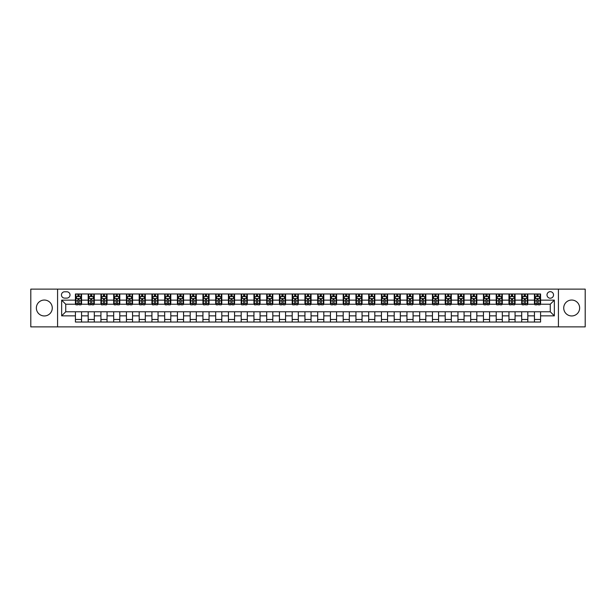 <?xml version="1.0" encoding="UTF-8"?>
<svg xmlns="http://www.w3.org/2000/svg" width="616" height="616" viewBox="0 0 616 616"><rect width="100%" height="100%" fill="white"/><g stroke="black" fill="none" stroke-linecap="round" stroke-linejoin="round"><path stroke-width="0.92" d="M571.687 300.046A7.954 7.954 0 0 0 563.725 308A7.954 7.954 0 0 0 571.687 315.954A7.954 7.954 0 0 0 579.641 308A7.954 7.954 0 0 0 571.687 300.046M44.313 300.046A7.954 7.954 0 0 0 36.359 308A7.954 7.954 0 0 0 44.313 315.954A7.954 7.954 0 0 0 52.275 308A7.954 7.954 0 0 0 44.313 300.046M550.265 291.676A3.265 3.265 0 0 0 547 294.941A3.265 3.265 0 0 0 550.265 298.206A3.265 3.265 0 0 0 553.53 294.941A3.265 3.265 0 0 0 550.265 291.676M558.427 326.873L585.2 326.873L585.2 289.127L558.427 289.127L558.427 326.873L57.573 326.873L57.573 289.127L30.8 289.127L30.8 326.873L57.573 326.873M64.618 298.106L66.859 298.106A3.165 3.165 0 0 0 70.024 294.941A3.165 3.165 0 0 0 66.859 291.784L64.618 291.784A3.165 3.165 0 0 0 61.454 294.941A3.165 3.165 0 0 0 64.618 298.106M558.427 289.127L57.573 289.127M75.429 315.854L61.654 315.854L61.654 300.146L75.429 300.146L75.429 304.227L65.735 304.227L65.735 311.773L75.429 311.773L75.429 322.029L540.571 322.029L540.571 311.773L550.265 311.773L550.265 304.227L540.571 304.227L540.571 300.146L554.346 300.146L554.346 315.854L540.571 315.854M540.571 300.146L540.571 293.971L75.429 293.971L75.429 300.146M534.449 293.971L534.449 304.227L534.965 304.227M536.898 304.227L538.122 304.227M540.063 304.227L540.571 304.227M534.449 304.227L527.311 304.227M521.698 293.971L521.698 304.227L522.214 304.227M524.147 304.227L525.371 304.227M521.698 304.227L514.56 304.227M508.955 293.971L508.955 304.227L509.463 304.227M511.395 304.227L512.62 304.227M508.955 304.227L501.809 304.227M496.203 293.971L496.203 304.227L496.712 304.227M498.652 304.227L499.869 304.227M496.203 304.227L489.058 304.227M483.452 293.971L483.452 304.227L483.96 304.227M485.901 304.227L487.125 304.227M483.452 304.227L476.307 304.227M470.701 293.971L470.701 304.227L471.209 304.227M473.15 304.227L474.374 304.227M470.701 304.227L463.555 304.227M457.95 293.971L457.95 304.227L458.458 304.227M460.398 304.227L461.623 304.227M457.95 304.227L450.804 304.227M445.199 293.971L445.199 304.227L445.707 304.227M447.647 304.227L448.872 304.227M445.199 304.227L438.061 304.227M432.447 293.971L432.447 304.227L432.956 304.227M434.896 304.227L436.12 304.227M432.447 304.227L425.31 304.227M419.696 293.971L419.696 304.227L420.204 304.227M422.145 304.227L423.369 304.227M419.696 304.227L412.558 304.227M406.945 293.971L406.945 304.227L407.453 304.227M409.394 304.227L410.618 304.227M406.945 304.227L399.807 304.227M394.194 293.971L394.194 304.227L394.702 304.227M396.642 304.227L397.867 304.227M394.194 304.227L387.056 304.227M381.443 293.971L381.443 304.227L381.951 304.227M383.891 304.227L385.115 304.227M381.443 304.227L374.305 304.227M368.691 293.971L368.691 304.227L369.2 304.227M371.14 304.227L372.364 304.227M368.691 304.227L361.554 304.227M355.94 293.971L355.94 304.227L356.456 304.227M358.389 304.227L359.613 304.227M355.94 304.227L348.802 304.227M343.189 293.971L343.189 304.227L343.705 304.227M345.638 304.227L346.862 304.227M343.189 304.227L336.051 304.227M330.438 293.971L330.438 304.227L330.954 304.227M332.886 304.227L334.111 304.227M330.438 304.227L323.3 304.227M317.694 293.971L317.694 304.227L318.202 304.227M320.135 304.227L321.36 304.227M317.694 304.227L310.549 304.227M304.943 293.971L304.943 304.227L305.451 304.227M307.392 304.227L308.608 304.227M304.943 304.227L297.798 304.227M292.192 293.971L292.192 304.227L292.7 304.227M294.64 304.227L295.865 304.227M292.192 304.227L285.046 304.227M279.441 293.971L279.441 304.227L279.949 304.227M281.889 304.227L283.114 304.227M279.441 304.227L272.295 304.227M266.69 293.971L266.69 304.227L267.198 304.227M269.138 304.227L270.362 304.227M266.69 304.227L259.544 304.227M253.938 293.971L253.938 304.227L254.446 304.227M256.387 304.227L257.611 304.227M253.938 304.227L246.8 304.227M241.187 293.971L241.187 304.227L241.695 304.227M243.636 304.227L244.86 304.227M241.187 304.227L234.049 304.227M228.436 293.971L228.436 304.227L228.944 304.227M230.885 304.227L232.109 304.227M228.436 304.227L221.298 304.227M215.685 293.971L215.685 304.227L216.193 304.227M218.133 304.227L219.358 304.227M215.685 304.227L208.547 304.227M202.934 293.971L202.934 304.227L203.442 304.227M205.382 304.227L206.606 304.227M202.934 304.227L195.796 304.227M190.182 293.971L190.182 304.227L190.691 304.227M192.631 304.227L193.855 304.227M190.182 304.227L183.044 304.227M177.431 293.971L177.431 304.227L177.939 304.227M179.88 304.227L181.104 304.227M177.431 304.227L170.293 304.227M164.68 293.971L164.68 304.227L165.196 304.227M167.129 304.227L168.353 304.227M164.68 304.227L157.542 304.227M151.929 293.971L151.929 304.227L152.445 304.227M154.377 304.227L155.602 304.227M151.929 304.227L144.791 304.227M139.178 293.971L139.178 304.227L139.693 304.227M141.626 304.227L142.85 304.227M139.178 304.227L132.04 304.227M126.434 293.971L126.434 304.227L126.942 304.227M128.875 304.227L130.099 304.227M126.434 304.227L119.288 304.227M113.683 293.971L113.683 304.227L114.191 304.227M116.131 304.227L117.348 304.227M113.683 304.227L106.537 304.227M100.932 293.971L100.932 304.227L101.44 304.227M103.38 304.227L104.605 304.227M100.932 304.227L93.786 304.227M88.18 293.971L88.18 304.227L88.689 304.227M90.629 304.227L91.853 304.227M88.18 304.227L81.035 304.227M75.429 304.227L75.937 304.227M77.878 304.227L79.102 304.227M75.429 311.773L81.551 311.773L81.551 322.029M540.571 311.773L81.551 311.773M81.551 293.971L81.551 304.227M75.429 296.527L75.937 296.527M77.878 296.527L79.102 296.527M81.035 296.527L81.551 296.527M75.429 319.473L81.551 319.473M88.18 311.773L88.18 322.029M94.302 293.971L94.302 304.227M88.18 296.527L88.689 296.527M90.629 296.527L91.853 296.527M93.786 296.527L94.302 296.527M94.302 311.773L94.302 322.029M88.18 319.473L94.302 319.473M100.932 311.773L100.932 322.029M107.045 311.773L107.045 322.029M100.932 319.473L107.045 319.473M107.045 293.971L107.045 304.227M100.932 296.527L101.44 296.527M103.38 296.527L104.605 296.527M106.537 296.527L107.045 296.527M113.683 311.773L113.683 322.029M119.797 311.773L119.797 322.029M113.683 319.473L119.797 319.473M119.797 293.971L119.797 304.227M113.683 296.527L114.191 296.527M116.131 296.527L117.348 296.527M119.288 296.527L119.797 296.527M126.434 311.773L126.434 322.029M132.548 311.773L132.548 322.029M126.434 319.473L132.548 319.473M132.548 293.971L132.548 304.227M126.434 296.527L126.942 296.527M128.875 296.527L130.099 296.527M132.04 296.527L132.548 296.527M139.178 311.773L139.178 322.029M145.299 311.773L145.299 322.029M139.178 319.473L145.299 319.473M145.299 293.971L145.299 304.227M139.178 296.527L139.693 296.527M141.626 296.527L142.85 296.527M144.791 296.527L145.299 296.527M151.929 311.773L151.929 322.029M158.05 311.773L158.05 322.029M151.929 319.473L158.05 319.473M158.05 293.971L158.05 304.227M151.929 296.527L152.445 296.527M154.377 296.527L155.602 296.527M157.542 296.527L158.05 296.527M164.68 311.773L164.68 322.029M170.801 311.773L170.801 322.029M164.68 319.473L170.801 319.473M170.801 293.971L170.801 304.227M164.68 296.527L165.196 296.527M167.129 296.527L168.353 296.527M170.293 296.527L170.801 296.527M177.431 311.773L177.431 322.029M183.553 311.773L183.553 322.029M177.431 319.473L183.553 319.473M183.553 293.971L183.553 304.227M177.431 296.527L177.939 296.527M179.88 296.527L181.104 296.527M183.044 296.527L183.553 296.527M190.182 311.773L190.182 322.029M196.304 311.773L196.304 322.029M190.182 319.473L196.304 319.473M196.304 293.971L196.304 304.227M190.182 296.527L190.691 296.527M192.631 296.527L193.855 296.527M195.796 296.527L196.304 296.527M202.934 311.773L202.934 322.029M209.055 311.773L209.055 322.029M202.934 319.473L209.055 319.473M209.055 293.971L209.055 304.227M202.934 296.527L203.442 296.527M205.382 296.527L206.606 296.527M208.547 296.527L209.055 296.527M215.685 311.773L215.685 322.029M221.806 311.773L221.806 322.029M215.685 319.473L221.806 319.473M221.806 293.971L221.806 304.227M215.685 296.527L216.193 296.527M218.133 296.527L219.358 296.527M221.298 296.527L221.806 296.527M228.436 311.773L228.436 322.029M234.557 311.773L234.557 322.029M228.436 319.473L234.557 319.473M234.557 293.971L234.557 304.227M228.436 296.527L228.944 296.527M230.885 296.527L232.109 296.527M234.049 296.527L234.557 296.527M241.187 311.773L241.187 322.029M247.309 311.773L247.309 322.029M241.187 319.473L247.309 319.473M247.309 293.971L247.309 304.227M241.187 296.527L241.695 296.527M243.636 296.527L244.86 296.527M246.8 296.527L247.309 296.527M253.938 311.773L253.938 322.029M260.06 311.773L260.06 322.029M253.938 319.473L260.06 319.473M260.06 293.971L260.06 304.227M253.938 296.527L254.446 296.527M256.387 296.527L257.611 296.527M259.544 296.527L260.06 296.527M266.69 311.773L266.69 322.029M272.811 311.773L272.811 322.029M266.69 319.473L272.811 319.473M272.811 293.971L272.811 304.227M266.69 296.527L267.198 296.527M269.138 296.527L270.362 296.527M272.295 296.527L272.811 296.527M279.441 311.773L279.441 322.029M285.562 311.773L285.562 322.029M279.441 319.473L285.562 319.473M285.562 293.971L285.562 304.227M279.441 296.527L279.949 296.527M281.889 296.527L283.114 296.527M285.046 296.527L285.562 296.527M292.192 311.773L292.192 322.029M298.306 311.773L298.306 322.029M292.192 319.473L298.306 319.473M298.306 293.971L298.306 304.227M292.192 296.527L292.7 296.527M294.64 296.527L295.865 296.527M297.798 296.527L298.306 296.527M304.943 311.773L304.943 322.029M311.057 311.773L311.057 322.029M304.943 319.473L311.057 319.473M311.057 293.971L311.057 304.227M304.943 296.527L305.451 296.527M307.392 296.527L308.608 296.527M310.549 296.527L311.057 296.527M317.694 311.773L317.694 322.029M323.808 311.773L323.808 322.029M317.694 319.473L323.808 319.473M323.808 293.971L323.808 304.227M317.694 296.527L318.202 296.527M320.135 296.527L321.36 296.527M323.3 296.527L323.808 296.527M330.438 311.773L330.438 322.029M336.559 311.773L336.559 322.029M330.438 319.473L336.559 319.473M336.559 293.971L336.559 304.227M330.438 296.527L330.954 296.527M332.886 296.527L334.111 296.527M336.051 296.527L336.559 296.527M343.189 311.773L343.189 322.029M349.31 311.773L349.31 322.029M343.189 319.473L349.31 319.473M349.31 293.971L349.31 304.227M343.189 296.527L343.705 296.527M345.638 296.527L346.862 296.527M348.802 296.527L349.31 296.527M355.94 311.773L355.94 322.029M362.062 311.773L362.062 322.029M355.94 319.473L362.062 319.473M362.062 293.971L362.062 304.227M355.94 296.527L356.456 296.527M358.389 296.527L359.613 296.527M361.554 296.527L362.062 296.527M368.691 311.773L368.691 322.029M374.813 311.773L374.813 322.029M368.691 319.473L374.813 319.473M374.813 293.971L374.813 304.227M368.691 296.527L369.2 296.527M371.14 296.527L372.364 296.527M374.305 296.527L374.813 296.527M381.443 311.773L381.443 322.029M387.564 311.773L387.564 322.029M381.443 319.473L387.564 319.473M387.564 293.971L387.564 304.227M381.443 296.527L381.951 296.527M383.891 296.527L385.115 296.527M387.056 296.527L387.564 296.527M394.194 311.773L394.194 322.029M400.315 311.773L400.315 322.029M394.194 319.473L400.315 319.473M400.315 293.971L400.315 304.227M394.194 296.527L394.702 296.527M396.642 296.527L397.867 296.527M399.807 296.527L400.315 296.527M406.945 311.773L406.945 322.029M413.067 311.773L413.067 322.029M406.945 319.473L413.067 319.473M413.067 293.971L413.067 304.227M406.945 296.527L407.453 296.527M409.394 296.527L410.618 296.527M412.558 296.527L413.067 296.527M419.696 311.773L419.696 322.029M425.818 311.773L425.818 322.029M419.696 319.473L425.818 319.473M425.818 293.971L425.818 304.227M419.696 296.527L420.204 296.527M422.145 296.527L423.369 296.527M425.31 296.527L425.818 296.527M432.447 311.773L432.447 322.029M438.569 311.773L438.569 322.029M432.447 319.473L438.569 319.473M438.569 293.971L438.569 304.227M432.447 296.527L432.956 296.527M434.896 296.527L436.12 296.527M438.061 296.527L438.569 296.527M445.199 311.773L445.199 322.029M451.32 311.773L451.32 322.029M445.199 319.473L451.32 319.473M451.32 293.971L451.32 304.227M445.199 296.527L445.707 296.527M447.647 296.527L448.872 296.527M450.804 296.527L451.32 296.527M457.95 311.773L457.95 322.029M464.071 311.773L464.071 322.029M457.95 319.473L464.071 319.473M464.071 293.971L464.071 304.227M457.95 296.527L458.458 296.527M460.398 296.527L461.623 296.527M463.555 296.527L464.071 296.527M470.701 311.773L470.701 322.029M476.822 311.773L476.822 322.029M470.701 319.473L476.822 319.473M476.822 293.971L476.822 304.227M470.701 296.527L471.209 296.527M473.15 296.527L474.374 296.527M476.307 296.527L476.822 296.527M483.452 311.773L483.452 322.029M489.566 311.773L489.566 322.029M483.452 319.473L489.566 319.473M489.566 293.971L489.566 304.227M483.452 296.527L483.96 296.527M485.901 296.527L487.125 296.527M489.058 296.527L489.566 296.527M496.203 311.773L496.203 322.029M502.317 311.773L502.317 322.029M496.203 319.473L502.317 319.473M502.317 293.971L502.317 304.227M496.203 296.527L496.712 296.527M498.652 296.527L499.869 296.527M501.809 296.527L502.317 296.527M508.955 311.773L508.955 322.029M515.068 311.773L515.068 322.029M508.955 319.473L515.068 319.473M515.068 293.971L515.068 304.227M508.955 296.527L509.463 296.527M511.395 296.527L512.62 296.527M514.56 296.527L515.068 296.527M521.698 311.773L521.698 322.029M527.82 311.773L527.82 322.029M521.698 319.473L527.82 319.473M527.82 293.971L527.82 304.227M521.698 296.527L522.214 296.527M524.147 296.527L525.371 296.527M527.311 296.527L527.82 296.527M534.449 311.773L534.449 322.029M534.449 319.473L540.571 319.473M534.449 296.527L534.965 296.527M536.898 296.527L538.122 296.527M540.063 296.527L540.571 296.527M65.735 304.227L61.654 300.146M65.735 311.773L61.654 315.854M554.346 300.146L550.265 304.227M554.346 315.854L550.265 311.773M79.102 295.303L77.878 295.303M81.035 303.557L79.102 303.557L79.102 304.835L81.035 304.835L81.035 298.614L80.018 296.573L76.954 296.573L75.937 298.614L75.937 304.835L77.878 304.835L77.878 303.557L75.937 303.557M75.937 298.614L75.937 293.971M81.035 298.614L81.035 293.971M77.878 296.573L77.878 293.971M79.102 293.971L79.102 296.573M79.102 303.557L79.102 299.384L77.878 299.384L77.878 303.557M91.853 295.303L90.629 295.303M93.786 303.557L91.853 303.557L91.853 304.835L93.786 304.835L93.786 298.614L92.77 296.573L89.705 296.573L88.689 298.614L88.689 304.835L90.629 304.835L90.629 303.557L88.689 303.557M88.689 298.614L88.689 293.971M93.786 298.614L93.786 293.971M90.629 296.573L90.629 293.971M91.853 293.971L91.853 296.573M91.853 303.557L91.853 299.384L90.629 299.384L90.629 303.557M104.605 295.303L103.38 295.303M106.537 303.557L104.605 303.557L104.605 304.835L106.537 304.835L106.537 298.614L105.521 296.573L102.456 296.573L101.44 298.614L101.44 304.835L103.38 304.835L103.38 303.557L101.44 303.557M101.44 298.614L101.44 293.971M106.537 298.614L106.537 293.971M103.38 296.573L103.38 293.971M104.605 293.971L104.605 296.573M104.605 303.557L104.605 299.384L103.38 299.384L103.38 303.557M117.348 295.303L116.131 295.303M119.288 303.557L117.348 303.557L117.348 304.835L119.288 304.835L119.288 298.614L118.272 296.573L115.207 296.573L114.191 298.614L114.191 304.835L116.131 304.835L116.131 303.557L114.191 303.557M114.191 298.614L114.191 293.971M119.288 298.614L119.288 293.971M116.131 296.573L116.131 293.971M117.348 293.971L117.348 296.573M117.348 303.557L117.348 299.384L116.131 299.384L116.131 303.557M130.099 295.303L128.875 295.303M132.04 303.557L130.099 303.557L130.099 304.835L132.04 304.835L132.04 298.614L131.023 296.573L127.959 296.573L126.942 298.614L126.942 304.835L128.875 304.835L128.875 303.557L126.942 303.557M126.942 298.614L126.942 293.971M132.04 298.614L132.04 293.971M128.875 296.573L128.875 293.971M130.099 293.971L130.099 296.573M130.099 303.557L130.099 299.384L128.875 299.384L128.875 303.557M142.85 295.303L141.626 295.303M144.791 303.557L142.85 303.557L142.85 304.835L144.791 304.835L144.791 298.614L143.774 296.573L140.71 296.573L139.693 298.614L139.693 304.835L141.626 304.835L141.626 303.557L139.693 303.557M139.693 298.614L139.693 293.971M144.791 298.614L144.791 293.971M141.626 296.573L141.626 293.971M142.85 293.971L142.85 296.573M142.85 303.557L142.85 299.384L141.626 299.384L141.626 303.557M155.602 295.303L154.377 295.303M157.542 303.557L155.602 303.557L155.602 304.835L157.542 304.835L157.542 298.614L156.526 296.573L153.461 296.573L152.445 298.614L152.445 304.835L154.377 304.835L154.377 303.557L152.445 303.557M152.445 298.614L152.445 293.971M157.542 298.614L157.542 293.971M154.377 296.573L154.377 293.971M155.602 293.971L155.602 296.573M155.602 303.557L155.602 299.384L154.377 299.384L154.377 303.557M168.353 295.303L167.129 295.303M170.293 303.557L168.353 303.557L168.353 304.835L170.293 304.835L170.293 298.614L169.269 296.573L166.212 296.573L165.196 298.614L165.196 304.835L167.129 304.835L167.129 303.557L165.196 303.557M165.196 298.614L165.196 293.971M170.293 298.614L170.293 293.971M167.129 296.573L167.129 293.971M168.353 293.971L168.353 296.573M168.353 303.557L168.353 299.384L167.129 299.384L167.129 303.557M181.104 295.303L179.88 295.303M183.044 303.557L181.104 303.557L181.104 304.835L183.044 304.835L183.044 298.614L182.02 296.573L178.963 296.573L177.939 298.614L177.939 304.835L179.88 304.835L179.88 303.557L177.939 303.557M177.939 298.614L177.939 293.971M183.044 298.614L183.044 293.971M179.88 296.573L179.88 293.971M181.104 293.971L181.104 296.573M181.104 303.557L181.104 299.384L179.88 299.384L179.88 303.557M193.855 295.303L192.631 295.303M195.796 303.557L193.855 303.557L193.855 304.835L195.796 304.835L195.796 298.614L194.772 296.573L191.715 296.573L190.691 298.614L190.691 304.835L192.631 304.835L192.631 303.557L190.691 303.557M190.691 298.614L190.691 293.971M195.796 298.614L195.796 293.971M192.631 296.573L192.631 293.971M193.855 293.971L193.855 296.573M193.855 303.557L193.855 299.384L192.631 299.384L192.631 303.557M206.606 295.303L205.382 295.303M208.547 303.557L206.606 303.557L206.606 304.835L208.547 304.835L208.547 298.614L207.523 296.573L204.466 296.573L203.442 298.614L203.442 304.835L205.382 304.835L205.382 303.557L203.442 303.557M203.442 298.614L203.442 293.971M208.547 298.614L208.547 293.971M205.382 296.573L205.382 293.971M206.606 293.971L206.606 296.573M206.606 303.557L206.606 299.384L205.382 299.384L205.382 303.557M219.358 295.303L218.133 295.303M221.298 303.557L219.358 303.557L219.358 304.835L221.298 304.835L221.298 298.614L220.274 296.573L217.217 296.573L216.193 298.614L216.193 304.835L218.133 304.835L218.133 303.557L216.193 303.557M216.193 298.614L216.193 293.971M221.298 298.614L221.298 293.971M218.133 296.573L218.133 293.971M219.358 293.971L219.358 296.573M219.358 303.557L219.358 299.384L218.133 299.384L218.133 303.557M232.109 295.303L230.885 295.303M234.049 303.557L232.109 303.557L232.109 304.835L234.049 304.835L234.049 298.614L233.025 296.573L229.968 296.573L228.944 298.614L228.944 304.835L230.885 304.835L230.885 303.557L228.944 303.557M228.944 298.614L228.944 293.971M234.049 298.614L234.049 293.971M230.885 296.573L230.885 293.971M232.109 293.971L232.109 296.573M232.109 303.557L232.109 299.384L230.885 299.384L230.885 303.557M244.86 295.303L243.636 295.303M246.8 303.557L244.86 303.557L244.86 304.835L246.8 304.835L246.8 298.614L245.776 296.573L242.719 296.573L241.695 298.614L241.695 304.835L243.636 304.835L243.636 303.557L241.695 303.557M241.695 298.614L241.695 293.971M246.8 298.614L246.8 293.971M243.636 296.573L243.636 293.971M244.86 293.971L244.86 296.573M244.86 303.557L244.86 299.384L243.636 299.384L243.636 303.557M257.611 295.303L256.387 295.303M259.544 303.557L257.611 303.557L257.611 304.835L259.544 304.835L259.544 298.614L258.528 296.573L255.471 296.573L254.446 298.614L254.446 304.835L256.387 304.835L256.387 303.557L254.446 303.557M254.446 298.614L254.446 293.971M259.544 298.614L259.544 293.971M256.387 296.573L256.387 293.971M257.611 293.971L257.611 296.573M257.611 303.557L257.611 299.384L256.387 299.384L256.387 303.557M270.362 295.303L269.138 295.303M272.295 303.557L270.362 303.557L270.362 304.835L272.295 304.835L272.295 298.614L271.279 296.573L268.214 296.573L267.198 298.614L267.198 304.835L269.138 304.835L269.138 303.557L267.198 303.557M267.198 298.614L267.198 293.971M272.295 298.614L272.295 293.971M269.138 296.573L269.138 293.971M270.362 293.971L270.362 296.573M270.362 303.557L270.362 299.384L269.138 299.384L269.138 303.557M283.114 295.303L281.889 295.303M285.046 303.557L283.114 303.557L283.114 304.835L285.046 304.835L285.046 298.614L284.03 296.573L280.965 296.573L279.949 298.614L279.949 304.835L281.889 304.835L281.889 303.557L279.949 303.557M279.949 298.614L279.949 293.971M285.046 298.614L285.046 293.971M281.889 296.573L281.889 293.971M283.114 293.971L283.114 296.573M283.114 303.557L283.114 299.384L281.889 299.384L281.889 303.557M295.865 295.303L294.64 295.303M297.798 303.557L295.865 303.557L295.865 304.835L297.798 304.835L297.798 298.614L296.781 296.573L293.716 296.573L292.7 298.614L292.7 304.835L294.64 304.835L294.64 303.557L292.7 303.557M292.7 298.614L292.7 293.971M297.798 298.614L297.798 293.971M294.64 296.573L294.64 293.971M295.865 293.971L295.865 296.573M295.865 303.557L295.865 299.384L294.64 299.384L294.64 303.557M308.608 295.303L307.392 295.303M310.549 303.557L308.608 303.557L308.608 304.835L310.549 304.835L310.549 298.614L309.532 296.573L306.468 296.573L305.451 298.614L305.451 304.835L307.392 304.835L307.392 303.557L305.451 303.557M305.451 298.614L305.451 293.971M310.549 298.614L310.549 293.971M307.392 296.573L307.392 293.971M308.608 293.971L308.608 296.573M308.608 303.557L308.608 299.384L307.392 299.384L307.392 303.557M321.36 295.303L320.135 295.303M323.3 303.557L321.36 303.557L321.36 304.835L323.3 304.835L323.3 298.614L322.284 296.573L319.219 296.573L318.202 298.614L318.202 304.835L320.135 304.835L320.135 303.557L318.202 303.557M318.202 298.614L318.202 293.971M323.3 298.614L323.3 293.971M320.135 296.573L320.135 293.971M321.36 293.971L321.36 296.573M321.36 303.557L321.36 299.384L320.135 299.384L320.135 303.557M334.111 295.303L332.886 295.303M336.051 303.557L334.111 303.557L334.111 304.835L336.051 304.835L336.051 298.614L335.035 296.573L331.97 296.573L330.954 298.614L330.954 304.835L332.886 304.835L332.886 303.557L330.954 303.557M330.954 298.614L330.954 293.971M336.051 298.614L336.051 293.971M332.886 296.573L332.886 293.971M334.111 293.971L334.111 296.573M334.111 303.557L334.111 299.384L332.886 299.384L332.886 303.557M346.862 295.303L345.638 295.303M348.802 303.557L346.862 303.557L346.862 304.835L348.802 304.835L348.802 298.614L347.786 296.573L344.721 296.573L343.705 298.614L343.705 304.835L345.638 304.835L345.638 303.557L343.705 303.557M343.705 298.614L343.705 293.971M348.802 298.614L348.802 293.971M345.638 296.573L345.638 293.971M346.862 293.971L346.862 296.573M346.862 303.557L346.862 299.384L345.638 299.384L345.638 303.557M359.613 295.303L358.389 295.303M361.554 303.557L359.613 303.557L359.613 304.835L361.554 304.835L361.554 298.614L360.529 296.573L357.473 296.573L356.456 298.614L356.456 304.835L358.389 304.835L358.389 303.557L356.456 303.557M356.456 298.614L356.456 293.971M361.554 298.614L361.554 293.971M358.389 296.573L358.389 293.971M359.613 293.971L359.613 296.573M359.613 303.557L359.613 299.384L358.389 299.384L358.389 303.557M372.364 295.303L371.14 295.303M374.305 303.557L372.364 303.557L372.364 304.835L374.305 304.835L374.305 298.614L373.281 296.573L370.224 296.573L369.2 298.614L369.2 304.835L371.14 304.835L371.14 303.557L369.2 303.557M369.2 298.614L369.2 293.971M374.305 298.614L374.305 293.971M371.14 296.573L371.14 293.971M372.364 293.971L372.364 296.573M372.364 303.557L372.364 299.384L371.14 299.384L371.14 303.557M385.115 295.303L383.891 295.303M387.056 303.557L385.115 303.557L385.115 304.835L387.056 304.835L387.056 298.614L386.032 296.573L382.975 296.573L381.951 298.614L381.951 304.835L383.891 304.835L383.891 303.557L381.951 303.557M381.951 298.614L381.951 293.971M387.056 298.614L387.056 293.971M383.891 296.573L383.891 293.971M385.115 293.971L385.115 296.573M385.115 303.557L385.115 299.384L383.891 299.384L383.891 303.557M397.867 295.303L396.642 295.303M399.807 303.557L397.867 303.557L397.867 304.835L399.807 304.835L399.807 298.614L398.783 296.573L395.726 296.573L394.702 298.614L394.702 304.835L396.642 304.835L396.642 303.557L394.702 303.557M394.702 298.614L394.702 293.971M399.807 298.614L399.807 293.971M396.642 296.573L396.642 293.971M397.867 293.971L397.867 296.573M397.867 303.557L397.867 299.384L396.642 299.384L396.642 303.557M410.618 295.303L409.394 295.303M412.558 303.557L410.618 303.557L410.618 304.835L412.558 304.835L412.558 298.614L411.534 296.573L408.477 296.573L407.453 298.614L407.453 304.835L409.394 304.835L409.394 303.557L407.453 303.557M407.453 298.614L407.453 293.971M412.558 298.614L412.558 293.971M409.394 296.573L409.394 293.971M410.618 293.971L410.618 296.573M410.618 303.557L410.618 299.384L409.394 299.384L409.394 303.557M423.369 295.303L422.145 295.303M425.31 303.557L423.369 303.557L423.369 304.835L425.31 304.835L425.31 298.614L424.285 296.573L421.228 296.573L420.204 298.614L420.204 304.835L422.145 304.835L422.145 303.557L420.204 303.557M420.204 298.614L420.204 293.971M425.31 298.614L425.31 293.971M422.145 296.573L422.145 293.971M423.369 293.971L423.369 296.573M423.369 303.557L423.369 299.384L422.145 299.384L422.145 303.557M436.12 295.303L434.896 295.303M438.061 303.557L436.12 303.557L436.12 304.835L438.061 304.835L438.061 298.614L437.037 296.573L433.98 296.573L432.956 298.614L432.956 304.835L434.896 304.835L434.896 303.557L432.956 303.557M432.956 298.614L432.956 293.971M438.061 298.614L438.061 293.971M434.896 296.573L434.896 293.971M436.12 293.971L436.12 296.573M436.12 303.557L436.12 299.384L434.896 299.384L434.896 303.557M448.872 295.303L447.647 295.303M450.804 303.557L448.872 303.557L448.872 304.835L450.804 304.835L450.804 298.614L449.788 296.573L446.731 296.573L445.707 298.614L445.707 304.835L447.647 304.835L447.647 303.557L445.707 303.557M445.707 298.614L445.707 293.971M450.804 298.614L450.804 293.971M447.647 296.573L447.647 293.971M448.872 293.971L448.872 296.573M448.872 303.557L448.872 299.384L447.647 299.384L447.647 303.557M461.623 295.303L460.398 295.303M463.555 303.557L461.623 303.557L461.623 304.835L463.555 304.835L463.555 298.614L462.539 296.573L459.474 296.573L458.458 298.614L458.458 304.835L460.398 304.835L460.398 303.557L458.458 303.557M458.458 298.614L458.458 293.971M463.555 298.614L463.555 293.971M460.398 296.573L460.398 293.971M461.623 293.971L461.623 296.573M461.623 303.557L461.623 299.384L460.398 299.384L460.398 303.557M474.374 295.303L473.15 295.303M476.307 303.557L474.374 303.557L474.374 304.835L476.307 304.835L476.307 298.614L475.29 296.573L472.226 296.573L471.209 298.614L471.209 304.835L473.15 304.835L473.15 303.557L471.209 303.557M471.209 298.614L471.209 293.971M476.307 298.614L476.307 293.971M473.15 296.573L473.15 293.971M474.374 293.971L474.374 296.573M474.374 303.557L474.374 299.384L473.15 299.384L473.15 303.557M487.125 295.303L485.901 295.303M489.058 303.557L487.125 303.557L487.125 304.835L489.058 304.835L489.058 298.614L488.041 296.573L484.977 296.573L483.96 298.614L483.96 304.835L485.901 304.835L485.901 303.557L483.96 303.557M483.96 298.614L483.96 293.971M489.058 298.614L489.058 293.971M485.901 296.573L485.901 293.971M487.125 293.971L487.125 296.573M487.125 303.557L487.125 299.384L485.901 299.384L485.901 303.557M499.869 295.303L498.652 295.303M501.809 303.557L499.869 303.557L499.869 304.835L501.809 304.835L501.809 298.614L500.793 296.573L497.728 296.573L496.712 298.614L496.712 304.835L498.652 304.835L498.652 303.557L496.712 303.557M496.712 298.614L496.712 293.971M501.809 298.614L501.809 293.971M498.652 296.573L498.652 293.971M499.869 293.971L499.869 296.573M499.869 303.557L499.869 299.384L498.652 299.384L498.652 303.557M512.62 295.303L511.395 295.303M514.56 303.557L512.62 303.557L512.62 304.835L514.56 304.835L514.56 298.614L513.544 296.573L510.479 296.573L509.463 298.614L509.463 304.835L511.395 304.835L511.395 303.557L509.463 303.557M509.463 298.614L509.463 293.971M514.56 298.614L514.56 293.971M511.395 296.573L511.395 293.971M512.62 293.971L512.62 296.573M512.62 303.557L512.62 299.384L511.395 299.384L511.395 303.557M525.371 295.303L524.147 295.303M527.311 303.557L525.371 303.557L525.371 304.835L527.311 304.835L527.311 298.614L526.295 296.573L523.23 296.573L522.214 298.614L522.214 304.835L524.147 304.835L524.147 303.557L522.214 303.557M522.214 298.614L522.214 293.971M527.311 298.614L527.311 293.971M524.147 296.573L524.147 293.971M525.371 293.971L525.371 296.573M525.371 303.557L525.371 299.384L524.147 299.384L524.147 303.557M538.122 295.303L536.898 295.303M540.063 303.557L538.122 303.557L538.122 304.835L540.063 304.835L540.063 298.614L539.046 296.573L535.982 296.573L534.965 298.614L534.965 304.835L536.898 304.835L536.898 303.557L534.965 303.557M534.965 298.614L534.965 293.971M540.063 298.614L540.063 293.971M536.898 296.573L536.898 293.971M538.122 293.971L538.122 296.573M538.122 303.557L538.122 299.384L536.898 299.384L536.898 303.557M88.18 315.854L81.551 315.854M88.18 300.146L81.551 300.146M100.932 300.146L94.302 300.146M100.932 315.854L94.302 315.854M113.683 300.146L107.045 300.146M113.683 315.854L107.045 315.854M126.434 300.146L119.797 300.146M126.434 315.854L119.797 315.854M139.178 300.146L132.548 300.146M139.178 315.854L132.548 315.854M151.929 300.146L145.299 300.146M151.929 315.854L145.299 315.854M164.68 300.146L158.05 300.146M164.68 315.854L158.05 315.854M177.431 300.146L170.801 300.146M177.431 315.854L170.801 315.854M190.182 300.146L183.553 300.146M190.182 315.854L183.553 315.854M202.934 300.146L196.304 300.146M202.934 315.854L196.304 315.854M215.685 300.146L209.055 300.146M215.685 315.854L209.055 315.854M228.436 300.146L221.806 300.146M228.436 315.854L221.806 315.854M241.187 300.146L234.557 300.146M241.187 315.854L234.557 315.854M253.938 300.146L247.309 300.146M253.938 315.854L247.309 315.854M266.69 300.146L260.06 300.146M266.69 315.854L260.06 315.854M279.441 300.146L272.811 300.146M279.441 315.854L272.811 315.854M292.192 300.146L285.562 300.146M292.192 315.854L285.562 315.854M304.943 300.146L298.306 300.146M304.943 315.854L298.306 315.854M317.694 300.146L311.057 300.146M317.694 315.854L311.057 315.854M330.438 300.146L323.808 300.146M330.438 315.854L323.808 315.854M343.189 300.146L336.559 300.146M343.189 315.854L336.559 315.854M355.94 300.146L349.31 300.146M355.94 315.854L349.31 315.854M368.691 300.146L362.062 300.146M368.691 315.854L362.062 315.854M381.443 300.146L374.813 300.146M381.443 315.854L374.813 315.854M394.194 300.146L387.564 300.146M394.194 315.854L387.564 315.854M406.945 300.146L400.315 300.146M406.945 315.854L400.315 315.854M419.696 300.146L413.067 300.146M419.696 315.854L413.067 315.854M432.447 300.146L425.818 300.146M432.447 315.854L425.818 315.854M445.199 300.146L438.569 300.146M445.199 315.854L438.569 315.854M457.95 300.146L451.32 300.146M457.95 315.854L451.32 315.854M470.701 300.146L464.071 300.146M470.701 315.854L464.071 315.854M483.452 300.146L476.822 300.146M483.452 315.854L476.822 315.854M496.203 300.146L489.566 300.146M496.203 315.854L489.566 315.854M508.955 300.146L502.317 300.146M508.955 315.854L502.317 315.854M521.698 300.146L515.068 300.146M521.698 315.854L515.068 315.854M534.449 300.146L527.82 300.146M534.449 315.854L527.82 315.854M81.012 298.567L75.961 298.567M75.937 296.696L76.9 296.696M80.08 296.696L81.035 296.696M77.878 300.824L75.937 300.824M81.035 300.824L79.102 300.824M79.102 295.95L77.878 295.95M93.763 298.567L88.712 298.567M88.689 296.696L89.643 296.696M92.831 296.696L93.786 296.696M90.629 300.824L88.689 300.824M93.786 300.824L91.853 300.824M91.853 295.95L90.629 295.95M106.514 298.567L101.463 298.567M101.44 296.696L102.395 296.696M105.582 296.696L106.537 296.696M103.38 300.824L101.44 300.824M106.537 300.824L104.605 300.824M104.605 295.95L103.38 295.95M119.265 298.567L114.214 298.567M114.191 296.696L115.146 296.696M118.334 296.696L119.288 296.696M116.131 300.824L114.191 300.824M119.288 300.824L117.348 300.824M117.348 295.95L116.131 295.95M132.017 298.567L126.965 298.567M126.942 296.696L127.897 296.696M131.085 296.696L132.04 296.696M128.875 300.824L126.942 300.824M132.04 300.824L130.099 300.824M130.099 295.95L128.875 295.95M144.768 298.567L139.716 298.567M139.693 296.696L140.648 296.696M143.836 296.696L144.791 296.696M141.626 300.824L139.693 300.824M144.791 300.824L142.85 300.824M142.85 295.95L141.626 295.95M157.519 298.567L152.468 298.567M152.445 296.696L153.399 296.696M156.579 296.696L157.542 296.696M154.377 300.824L152.445 300.824M157.542 300.824L155.602 300.824M155.602 295.95L154.377 295.95M170.27 298.567L165.219 298.567M165.196 296.696L166.151 296.696M169.331 296.696L170.293 296.696M167.129 300.824L165.196 300.824M170.293 300.824L168.353 300.824M168.353 295.95L167.129 295.95M183.021 298.567L177.97 298.567M177.939 296.696L178.902 296.696M182.082 296.696L183.044 296.696M179.88 300.824L177.939 300.824M183.044 300.824L181.104 300.824M181.104 295.95L179.88 295.95M195.765 298.567L190.721 298.567M190.691 296.696L191.653 296.696M194.833 296.696L195.796 296.696M192.631 300.824L190.691 300.824M195.796 300.824L193.855 300.824M193.855 295.95L192.631 295.95M208.516 298.567L203.472 298.567M203.442 296.696L204.404 296.696M207.584 296.696L208.547 296.696M205.382 300.824L203.442 300.824M208.547 300.824L206.606 300.824M206.606 295.95L205.382 295.95M221.267 298.567L216.224 298.567M216.193 296.696L217.155 296.696M220.335 296.696L221.298 296.696M218.133 300.824L216.193 300.824M221.298 300.824L219.358 300.824M219.358 295.95L218.133 295.95M234.018 298.567L228.975 298.567M228.944 296.696L229.907 296.696M233.087 296.696L234.049 296.696M230.885 300.824L228.944 300.824M234.049 300.824L232.109 300.824M232.109 295.95L230.885 295.95M246.77 298.567L241.718 298.567M241.695 296.696L242.658 296.696M245.838 296.696L246.8 296.696M243.636 300.824L241.695 300.824M246.8 300.824L244.86 300.824M244.86 295.95L243.636 295.95M259.521 298.567L254.47 298.567M254.446 296.696L255.409 296.696M258.589 296.696L259.544 296.696M256.387 300.824L254.446 300.824M259.544 300.824L257.611 300.824M257.611 295.95L256.387 295.95M272.272 298.567L267.221 298.567M267.198 296.696L268.16 296.696M271.34 296.696L272.295 296.696M269.138 300.824L267.198 300.824M272.295 300.824L270.362 300.824M270.362 295.95L269.138 295.95M285.023 298.567L279.972 298.567M279.949 296.696L280.904 296.696M284.091 296.696L285.046 296.696M281.889 300.824L279.949 300.824M285.046 300.824L283.114 300.824M283.114 295.95L281.889 295.95M297.774 298.567L292.723 298.567M292.7 296.696L293.655 296.696M296.843 296.696L297.798 296.696M294.64 300.824L292.7 300.824M297.798 300.824L295.865 300.824M295.865 295.95L294.64 295.95M310.526 298.567L305.474 298.567M305.451 296.696L306.406 296.696M309.594 296.696L310.549 296.696M307.392 300.824L305.451 300.824M310.549 300.824L308.608 300.824M308.608 295.95L307.392 295.95M323.277 298.567L318.226 298.567M318.202 296.696L319.157 296.696M322.345 296.696L323.3 296.696M320.135 300.824L318.202 300.824M323.3 300.824L321.36 300.824M321.36 295.95L320.135 295.95M336.028 298.567L330.977 298.567M330.954 296.696L331.909 296.696M335.096 296.696L336.051 296.696M332.886 300.824L330.954 300.824M336.051 300.824L334.111 300.824M334.111 295.95L332.886 295.95M348.779 298.567L343.728 298.567M343.705 296.696L344.66 296.696M347.84 296.696L348.802 296.696M345.638 300.824L343.705 300.824M348.802 300.824L346.862 300.824M346.862 295.95L345.638 295.95M361.53 298.567L356.479 298.567M356.456 296.696L357.411 296.696M360.591 296.696L361.554 296.696M358.389 300.824L356.456 300.824M361.554 300.824L359.613 300.824M359.613 295.95L358.389 295.95M374.282 298.567L369.23 298.567M369.2 296.696L370.162 296.696M373.342 296.696L374.305 296.696M371.14 300.824L369.2 300.824M374.305 300.824L372.364 300.824M372.364 295.95L371.14 295.95M387.025 298.567L381.982 298.567M381.951 296.696L382.913 296.696M386.093 296.696L387.056 296.696M383.891 300.824L381.951 300.824M387.056 300.824L385.115 300.824M385.115 295.95L383.891 295.95M399.776 298.567L394.733 298.567M394.702 296.696L395.665 296.696M398.845 296.696L399.807 296.696M396.642 300.824L394.702 300.824M399.807 300.824L397.867 300.824M397.867 295.95L396.642 295.95M412.528 298.567L407.484 298.567M407.453 296.696L408.416 296.696M411.596 296.696L412.558 296.696M409.394 300.824L407.453 300.824M412.558 300.824L410.618 300.824M410.618 295.95L409.394 295.95M425.279 298.567L420.235 298.567M420.204 296.696L421.167 296.696M424.347 296.696L425.31 296.696M422.145 300.824L420.204 300.824M425.31 300.824L423.369 300.824M423.369 295.95L422.145 295.95M438.03 298.567L432.979 298.567M432.956 296.696L433.918 296.696M437.098 296.696L438.061 296.696M434.896 300.824L432.956 300.824M438.061 300.824L436.12 300.824M436.12 295.95L434.896 295.95M450.781 298.567L445.73 298.567M445.707 296.696L446.669 296.696M449.849 296.696L450.804 296.696M447.647 300.824L445.707 300.824M450.804 300.824L448.872 300.824M448.872 295.95L447.647 295.95M463.532 298.567L458.481 298.567M458.458 296.696L459.421 296.696M462.601 296.696L463.555 296.696M460.398 300.824L458.458 300.824M463.555 300.824L461.623 300.824M461.623 295.95L460.398 295.95M476.284 298.567L471.232 298.567M471.209 296.696L472.164 296.696M475.352 296.696L476.307 296.696M473.15 300.824L471.209 300.824M476.307 300.824L474.374 300.824M474.374 295.95L473.15 295.95M489.035 298.567L483.983 298.567M483.96 296.696L484.915 296.696M488.103 296.696L489.058 296.696M485.901 300.824L483.96 300.824M489.058 300.824L487.125 300.824M487.125 295.95L485.901 295.95M501.786 298.567L496.735 298.567M496.712 296.696L497.666 296.696M500.854 296.696L501.809 296.696M498.652 300.824L496.712 300.824M501.809 300.824L499.869 300.824M499.869 295.95L498.652 295.95M514.537 298.567L509.486 298.567M509.463 296.696L510.418 296.696M513.605 296.696L514.56 296.696M511.395 300.824L509.463 300.824M514.56 300.824L512.62 300.824M512.62 295.95L511.395 295.95M527.288 298.567L522.237 298.567M522.214 296.696L523.169 296.696M526.357 296.696L527.311 296.696M524.147 300.824L522.214 300.824M527.311 300.824L525.371 300.824M525.371 295.95L524.147 295.95M540.039 298.567L534.988 298.567M534.965 296.696L535.92 296.696M539.1 296.696L540.063 296.696M536.898 300.824L534.965 300.824M540.063 300.824L538.122 300.824M538.122 295.95L536.898 295.95"/></g></svg>
